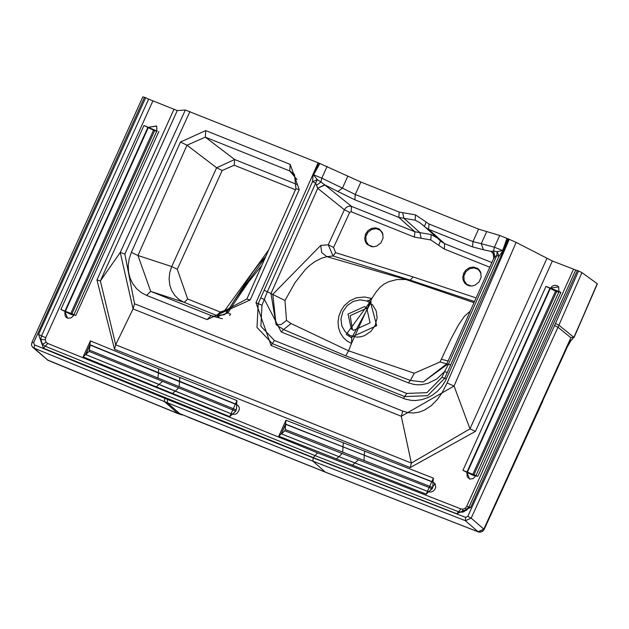 <?xml version="1.0" encoding="UTF-8"?>
<svg xmlns="http://www.w3.org/2000/svg" width="629" height="629" viewBox="0 0 629 629"><rect width="100%" height="100%" fill="white"/><g stroke="black" fill="none" stroke-linecap="round" stroke-linejoin="round"><path stroke-width="0.94" d="M366.927 301L360.087 299.836L353.081 301.503L347.232 305.521L342.844 311.701L340.957 318.989L341.854 326.026L345.282 331.9L350.07 335.485L356.769 337.128L360.865 336.782L364.623 335.611L371.079 331.2L375.222 325.256L377.109 317.975L376.213 310.93L372.565 304.829L366.927 301M346.264 334.376L370.332 301.503L371.181 302.022L351.721 337.867L346.264 334.376L351.045 337.293L376.7 325.673L370.332 301.503L367.784 300.23M471.302 286.03L466.734 284.347L464.178 280.723L463.872 276.084L465.892 271.681L469.706 268.685L474.282 267.915L478.402 269.566L481.043 273.473M373.272 246.788L368.68 245.106L366.117 241.473L365.803 236.834L367.816 232.431L371.629 229.443L376.213 228.673L380.341 230.324L383.037 234.389M364.372 306.653L348.002 314.068L351.336 328.998L353.695 330.304L370.064 322.897L366.731 307.966L364.372 306.653M368.625 300.748L371.833 298.508L351.485 343.426L347.232 341.122L343.41 337.671L340.305 332.938L338.504 327.646L338.04 321.608L338.905 316.104L341.162 310.356L344.252 305.718L349.724 300.859L356.281 297.855L364.513 296.967L371.833 298.508L376.228 291.793L380.018 287.319L383.934 284.143L388.667 281.698L396.82 279.559L405.831 279.496L326.868 256.679L333.087 255.987L335.595 252.661L413.143 276.933L476.137 297.91M474.014 302.683L405.831 279.496L410.25 280.157L474.518 301.55M413.143 276.933L410.25 280.149L333.087 255.987L328.244 244.791L344.574 209.331L346.493 207.2L349.213 206.123L351.564 206.398L414.857 231.755L419.952 232.636L421.178 238.281L430.794 239.94L444.271 249.053L489.787 267.215M463.691 273.198L465.955 269.975L469.627 267.624L473.574 267.042L477.49 268.339L479.589 270.305L480.713 272.381L481.161 277.169L479.007 282.051L475.021 285.181L472.072 285.983L469.438 285.873L466.742 284.827L464.792 283.184L463.243 280.463L462.747 277.507L463.691 273.198L464.611 273.772M365.622 233.949L368.13 230.497L371.731 228.319L375.749 227.824L379.24 228.98L382.456 232.612L383.124 237.935L380.962 242.818L376.905 245.97L374.019 246.741L371.393 246.631L367.014 244.249L365.473 241.961L364.694 238.847L365.504 234.216L366.534 234.523M470.28 311.096L464.501 316.214L458.533 324.808L450.773 339.259L440.033 361.966L414.283 373.249L348.576 350.817L291.07 323.55L283.545 329.541L345.753 355.841L410.336 380.451L408.355 382.849L281.249 331.986L283.545 329.541L276.1 324.682L272.789 294.325L320.719 245.428L328.244 244.791L333.574 247.449L335.595 252.661M224.349 314.752L216.785 315.396L220.229 312.031L224.75 310.514L268.669 249.988M265.792 256.459L259.172 263.7L253.243 271.445L234.051 300.914L265.367 257.41M367.776 308.831L366.558 308.249L350.188 315.664L352.476 329.73M345.753 355.841L348.576 350.817L351.485 343.426L351.721 337.867M333.574 247.449L349.677 212.405L351.139 211.761L414.44 237.117L421.178 238.281M320.719 245.428L321.71 252.551L326.868 256.679L321.427 258.299L315.145 261.444L309.641 265.446L305.387 269.479L295.15 282.46L284.968 300.497L267.333 291.754L315.656 183.07L317.661 188.268L324.674 184.816L351.564 206.398L351.139 211.761M291.07 323.55L286.51 320.444L284.968 300.497M229.632 315.554L230.646 314.146L227.942 312.912L233.65 303.807L248.526 282.044L261.75 265.548M218.939 317.268L217.563 316.481L227.942 312.912L227.155 311.945M217.563 316.481L216.659 315.475L224.278 314.799L227.085 312.015L234.051 300.921M220.229 312.031L187.67 298.995L177.284 269.298L222.163 170.522L234.216 165.207L295.457 189.738M472.505 475.052L555.556 291.085L556.681 291.534L473.629 475.508L472.505 475.052L467.261 472.505L550.312 288.538L552.113 286.289L554.464 285.283L556.932 285.558L558.772 286.973M70.464 314.178L153.515 130.211L154.64 130.659L71.588 314.626L70.464 314.178L65.219 311.63L148.271 127.656L153.515 130.211M89.633 350.211L236.292 409.935L235.749 411.146L89.106 351.422L90.183 345.062L158.453 373.028L157.91 378.178M342.184 453.501L284.772 430.763L285.314 429.552L432.776 487.522L432.209 488.717L342.184 453.501L338.96 456.678L281.533 433.931L284.772 430.763M494.064 257.733L493.034 252.882L493.789 258.212L446.849 363.782L423.183 381.976L410.336 380.451L414.283 373.249M316.568 185.288L320.932 181.993L324.674 184.816L337.899 191.507L342.435 188.126L355.259 194.503L399.195 212.083L415.533 214.898L426.155 222.076L424.426 226.479L441.149 241.505L444.679 243.69L491.862 262.545M493.891 254.383L491.147 251.521L492.939 252.772M491.147 251.521L493.034 252.874M317.661 188.268L324.91 184.997M216.659 315.475L183.338 301.991L178.817 299.318L174.744 295.386L171.623 290.433L169.814 285.267L169.091 278.859L169.767 272.585L171.552 266.963L216.62 167.77L234.648 159.522L297.14 184.549M469.737 479.117L467.182 476.766L466.875 472.253L549.927 288.286L558.678 286.84L558.929 291.777L475.878 475.752L473.173 478.645L469.58 479.078L466.875 472.253L462.936 470.343L545.988 286.376L560.911 292.343L477.859 476.31L462.936 470.343M162.376 381.433L156.33 386.859L83.114 356.871L89.106 351.422M158.453 373.028L179.603 381.654L179.068 386.804M432.776 487.522L433.019 482.026L435.064 483.654L429.017 491.925L428.616 491.776L432.209 488.717M32.142 342.459L33.651 342.695L34.501 344.889L164.767 398.322L313.187 457.857L312.935 461.167L325.185 472.033L179.619 413.567L167.345 402.749L312.935 461.167L465.397 520.71L478.087 531.749L483.811 529.162L569.615 340.525L570.841 340.32L567.971 345.439L483.984 529.288L478.26 531.875L325.185 472.033L478.354 531.93L480.234 532.197L482.655 531.277L484.149 529.453L471.184 518.139L557.97 327.229L570.865 337.718L569.615 340.525M188.496 417.326L325.39 472.167L478.354 531.93M493.71 258.716L494.96 256.671L496.776 255.555L448.461 364.23L444.522 371.59L436.982 378.862L427.744 383.446L421.815 384.673L417.829 384.814L413.898 384.413L408.355 382.849M441.983 377.306L444.727 378.257L427.634 395.696L404.691 396.569L406.743 393.424L426.942 392.653L441.983 377.306L444.522 371.59L447.266 372.549L498.939 256.278L496.776 255.555L497.209 251.655L498.939 256.278L503.106 250.609L507.949 238.753L516.126 242.385L552.364 260.996L575.732 270.014M499.717 235.474L494.41 247.221L502.681 250.531L497.209 251.655L493.529 251.057L494.41 247.221L481.248 243.667L486.712 231.566L499.717 235.474L507.949 238.753M494.96 256.671L493.529 251.057L491.021 251.38L483.465 249.76L481.248 243.667L472.953 241.599L472.568 246.906L483.465 249.76M414.44 237.117L414.857 231.755L398.817 217.39L403.912 218.271L419.952 232.636L431.203 234.586L430.794 239.94M402.662 212.681L403.912 218.271L415.148 220.205L419.865 222.666L424.339 226.385M337.899 191.507L354.874 199.81L355.259 194.503L360.897 182.025L478.583 229.121L486.712 231.566M347.908 176.018L342.435 188.126L321.82 178.156L320.932 181.993L317.323 179.682L313.549 174.846L319.878 163.509L360.897 182.025M134.559 303.768L133.049 308.925L401.294 416.264L411.358 463.078L115.697 344.771L100.357 280.943L120.257 252.465L124.857 254.061L134.559 303.768L402.804 411.107L401.294 416.264L454.059 386.033L469.973 428.852L475.445 431.384L410.194 467.583L114.541 349.268L115.697 344.771L133.049 308.925L120.257 252.465L185.327 110.012L318.793 163.06L313.179 174.61L312.487 181.663L315.656 183.07L317.323 179.682L312.487 181.663L258.22 303.626L261.963 305.269L267.333 291.754L264.164 290.339M281.249 331.986L264.502 299.553L260.76 297.918M508.546 238.989L445.442 380.765L441.833 386.465L437.265 391.427L431.934 395.444L428.05 397.52L421.894 399.651L415.627 400.524L411.374 400.39L405.296 399.124L271.099 345.494L272.333 343.607L256.986 327.41L258.22 303.626L255.972 302.643L318.148 162.793M290.197 164.389L289.749 170.954L294.451 174.304L295.945 188.637L246.906 298.94L213.931 316.481L211.155 315.561L207.067 319.595L146.612 295.402L150.701 291.369L137.955 255.5L131.367 252.378L180.413 142.068L186.994 145.197L205.306 137.161L205.754 130.596L290.197 164.389L299.231 189.62L250.193 299.923L247.063 299.16M83.114 356.871L90.364 340.887L89.947 344.747L236.583 404.463L238.58 406.067L239.287 407.851L239.13 410.202L237.125 413.245L235.45 414.212L232.172 414.212L85.552 354.497L89.947 344.747L85.882 354.599L175.255 391.167L178.518 388.007M435.064 483.654L435.74 487.223L434.773 489.559L433.027 491.249L430.983 492.043L429.017 491.925M45.28 339.786L40.759 339.456L42.45 344.228L40.759 339.456L41.545 335.831L45.72 337.749L45.28 339.786L46.176 342.333L47.741 343.458L317.559 452.833L460.978 508.932L462.936 509.191L465.452 508.059L466.718 506.329L469.006 506.998L466.749 510.072L462.032 512.203L463.872 511.794M313.187 457.857L465.609 517.392L465.397 520.71L471.184 518.139L467.795 516.409L554.558 325.555L557.97 327.229L558.89 325.169L573.695 337.246L570.865 337.718M567.971 345.439L542.693 400.87M188.283 417.239L215.071 427.987M179.619 413.567L178.77 413.866L175.931 411.728L164.499 401.617L34.202 348.175L32.496 347.098L31.45 344.999L31.985 342.27L142.862 96.803M546.892 258.472L469.973 428.852L411.358 463.078L410.194 467.583M506.958 238.375L502.681 250.531L503.106 250.609M313.179 174.61L321.82 178.156L327.119 166.41M271.099 345.494L255.972 302.643M296.102 188.857L299.231 189.62M250.193 299.923L207.067 319.595M146.612 295.402L141.234 292.556L136.493 288.569L132.711 283.648L130.014 277.987L128.505 271.783L128.23 265.281L129.212 258.684L131.367 252.378M180.413 142.068L205.754 130.596M114.541 349.268L96.937 279.921L100.357 280.943L177.268 110.562L185.327 110.012M317.559 452.833L315.074 455.624L45.225 346.241L42.45 344.228L46.176 342.333M462.936 509.191L462.032 512.203L458.533 511.739L315.074 455.624L313.297 457.621L43.425 348.222L47.741 343.458M158.87 131.469L75.818 315.436L60.903 309.468L143.955 125.493L156.983 131.044M90.364 340.887L158.618 368.853L158.445 373.028M158.618 368.853L236.976 400.594L229.734 416.587L235.749 411.146M426.187 494.158L278.773 436.204L285.975 420.203L433.381 478.15L426.187 494.158L428.616 491.776L354.858 462.952L358.412 459.878M463.864 511.794L469.006 506.974L470.641 507.477L456.788 513.751L460.978 508.932M456.788 513.751L313.297 457.621M43.425 348.222L38.558 334.455L41.545 335.831L148.641 99.138L177.268 110.562M167.597 399.446L167.345 402.749L164.499 401.617L164.767 398.322M465.609 517.392L467.795 516.409M554.558 325.555L555.478 323.503L558.89 325.169L581.951 272.632L597.393 283.805L574.175 336.704L570.762 340.894M573.255 337.907L574.332 336.877L597.393 283.805M182.457 414.991L179.407 414.079L182.441 414.715M32.496 347.098L47.969 360.252L34.202 348.175L34.501 344.889M179.312 414.063L47.254 359.867M573.9 337.687L597.212 283.671M555.478 323.503L578.546 270.95L581.951 272.632M469.006 506.998L575.732 270.045L577.391 270.486L470.641 507.477M466.718 506.329L573.42 269.424M402.804 411.107L408.15 412.64L413.56 412.994L418.883 412.207L424.182 410.257L431.109 405.784L437.186 399.667L442.03 392.85L447.101 383.006L454.059 386.033L516.126 242.385M318.793 163.06L319.878 163.509M45.72 337.749L152.8 101.112M38.558 334.455L145.669 97.731L148.641 99.138M577.391 270.486L578.546 270.95M33.651 342.695L144.513 97.275L145.669 97.731M143.027 96.992L144.513 97.275M178.18 413.685L48.15 360.386L178.377 413.764M227.258 311.866L224.75 310.514M448.28 361.054L441.291 359.183M349.677 212.405L344.37 209.732L317.739 188.354L270.981 293.523L276.1 324.682L281.187 324.533L286.51 320.444M440.033 361.966L450.623 364.954M431.203 234.586L437.037 237.825M440.473 240.844L438.72 245.302M425.102 227.14L428.624 229.318L444.679 243.69L444.271 249.053M216.785 317.063L211.155 315.561L150.701 291.369L184.226 302.368L187.67 298.995M222.163 170.522L216.62 167.77L186.994 145.197L137.955 255.5L171.725 266.578L177.284 269.298M296.974 179.501L289.749 170.954L205.306 137.161L234.648 159.522L234.216 165.207M545.988 286.376L555.556 291.085M559.205 292.092L556.681 291.534M476.153 476.067L473.629 475.508M74.112 315.184L71.588 314.626M154.64 130.659L157.164 131.217M67.704 318.243L66.226 317.378L65.078 315.727L64.834 311.379L147.886 127.412L156.731 126.099M179.776 377.471L179.603 381.654L236.819 404.777L236.292 409.935M236.976 400.594L236.583 404.463L238.674 406.208M232.691 414.385L175.255 391.167L172.472 393.44L156.33 386.859M352.444 465.334L354.858 462.952L281.202 433.829L285.825 424.394L433.255 482.349L435.158 483.787M429.175 491.964L338.96 456.678L336.208 458.958M278.773 436.204L281.202 433.829L285.59 424.072L285.314 429.552M285.975 420.203L285.59 424.072L342.978 446.802L342.719 452.29M343.355 442.926L342.978 446.802L364.254 455.168L364.002 460.648M325.492 472.19L215.252 428.066M472.568 246.906L428.624 229.318L429.009 224.01L472.953 241.599L478.583 229.121M399.195 212.083L398.817 217.39L354.874 199.81M406.743 393.424L274.386 340.462L260.878 326.199L261.963 305.269M274.386 340.462L272.333 343.607L404.691 396.569L403.464 398.456M143.955 125.493L147.886 127.412L156.645 125.957L156.888 130.903L73.837 314.87L72.705 316.568L70.763 317.952L67.539 318.195L64.834 311.379L60.903 309.468M364.631 451.292L364.254 455.168L433.019 482.026L433.381 478.15M446.37 378.831L444.727 378.257L447.266 372.549M415.533 214.898L415.148 220.205M422.932 225.033L424.426 226.479M426.155 222.076L429.009 224.01M465.452 508.059L466.749 510.072M560.911 292.343L559.016 291.927M477.859 476.31L475.964 475.894M75.818 315.436L73.931 315.019M229.734 416.587L172.472 393.44M552.364 260.996L475.445 431.384M447.101 383.006L509.286 239.279M124.857 254.061L189.95 111.498M96.937 279.921L173.856 109.54M48.331 360.464L47.167 359.804M423.175 381.976L447.321 364.38M484.149 529.453L542.851 401.043M213.931 316.481L222.446 318.754M425.11 227.148L424.378 226.432M568.097 345.667L570.762 340.902L572.39 339.196M469.006 506.974L575.732 270.022"/></g></svg>
